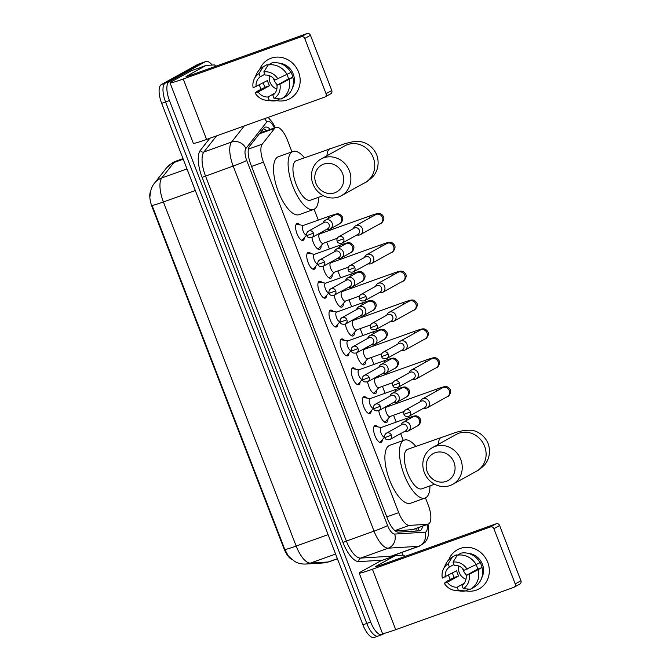 <?xml version="1.0" encoding="UTF-8"?>
<svg xmlns="http://www.w3.org/2000/svg" width="671" height="671" viewBox="0 0 671 671"><rect width="100%" height="100%" fill="white"/><g stroke="black" fill="none" stroke-linecap="round" stroke-linejoin="round"><path stroke-width="1.01" d="M304.441 237.576A8.949 3.456 -109.7 0 1 303.25 240.319A8.949 3.456 -109.7 0 1 303.049 240.411A8.949 3.456 -109.7 0 1 296.876 233.416A8.949 3.456 -109.7 0 1 296.817 223.653A8.949 3.456 -109.7 0 1 297.01 223.56A8.949 3.456 -109.7 0 1 299.887 224.86M315.58 266.437A8.949 3.456 -109.7 0 1 314.389 269.18A8.949 3.456 -109.7 0 1 314.187 269.272A8.949 3.456 -109.7 0 1 308.014 262.277A8.949 3.456 -109.7 0 1 307.955 252.506A8.949 3.456 -109.7 0 1 308.148 252.422A8.949 3.456 -109.7 0 1 311.025 253.722M326.718 295.299A8.949 3.456 -109.7 0 1 325.519 298.041A8.949 3.456 -109.7 0 1 325.326 298.134A8.949 3.456 -109.7 0 1 319.153 291.139A8.949 3.456 -109.7 0 1 319.086 281.367A8.949 3.456 -109.7 0 1 319.287 281.283A8.949 3.456 -109.7 0 1 322.164 282.583M337.857 324.16A8.949 3.456 -109.7 0 1 336.657 326.903A8.949 3.456 -109.7 0 1 336.456 326.995A8.949 3.456 -109.7 0 1 330.283 320A8.949 3.456 -109.7 0 1 330.224 310.228A8.949 3.456 -109.7 0 1 330.426 310.145A8.949 3.456 -109.7 0 1 333.302 311.445M348.987 353.021A8.949 3.456 -109.7 0 1 347.796 355.764A8.949 3.456 -109.7 0 1 347.595 355.856A8.949 3.456 -109.7 0 1 341.422 348.861A8.949 3.456 -109.7 0 1 341.363 339.09A8.949 3.456 -109.7 0 1 341.564 339.006A8.949 3.456 -109.7 0 1 344.433 340.306M360.126 381.883A8.949 3.456 -109.7 0 1 358.935 384.626A8.949 3.456 -109.7 0 1 358.733 384.718A8.949 3.456 -109.7 0 1 352.56 377.723A8.949 3.456 -109.7 0 1 352.501 367.951A8.949 3.456 -109.7 0 1 352.694 367.867A8.949 3.456 -109.7 0 1 355.571 369.167M371.264 410.744A8.949 3.456 -109.7 0 1 370.065 413.487A8.949 3.456 -109.7 0 1 369.872 413.579A8.949 3.456 -109.7 0 1 363.699 406.584A8.949 3.456 -109.7 0 1 363.632 396.813A8.949 3.456 -109.7 0 1 363.833 396.729A8.949 3.456 -109.7 0 1 366.71 398.029M382.403 439.606A8.949 3.456 -109.7 0 1 381.203 442.348A8.949 3.456 -109.7 0 1 381.011 442.441A8.949 3.456 -109.7 0 1 374.837 435.445A8.949 3.456 -109.7 0 1 374.77 425.674A8.949 3.456 -109.7 0 1 374.972 425.59A8.949 3.456 -109.7 0 1 377.848 426.89M321.166 245.653A9.52 3.674 -109.7 0 1 319.866 249.276A9.52 3.674 -109.7 0 1 319.656 249.369A9.52 3.674 -109.7 0 1 311.923 237.526M332.304 274.514A9.52 3.674 -109.7 0 1 331.004 278.138A9.52 3.674 -109.7 0 1 330.795 278.23A9.52 3.674 -109.7 0 1 323.053 266.387M343.443 303.376A9.52 3.674 -109.7 0 1 342.143 306.999A9.52 3.674 -109.7 0 1 341.933 307.092A9.52 3.674 -109.7 0 1 334.192 295.248M354.573 332.237A9.52 3.674 -109.7 0 1 353.281 335.861A9.52 3.674 -109.7 0 1 353.063 335.953A9.52 3.674 -109.7 0 1 345.33 324.11M365.712 361.099A9.52 3.674 -109.7 0 1 364.412 364.722A9.52 3.674 -109.7 0 1 364.202 364.814A9.52 3.674 -109.7 0 1 356.469 352.971M376.85 389.96A9.52 3.674 -109.7 0 1 375.55 393.583A9.52 3.674 -109.7 0 1 375.341 393.676A9.52 3.674 -109.7 0 1 367.607 381.833M387.989 418.821A9.52 3.674 -109.7 0 1 386.689 422.445A9.52 3.674 -109.7 0 1 386.479 422.537A9.52 3.674 -109.7 0 1 378.738 410.694M395.294 530.946L412.883 529.595M291.944 151.864L287.364 139.996A16.783 6.475 70.3 0 0 275.974 127.373A16.783 6.475 70.3 0 0 274.699 128.329L262.26 144.131A16.783 6.475 70.3 0 0 263.468 162.147L398.708 512.627A16.783 6.475 70.3 0 0 409.377 525.393L427.494 524.286A16.783 6.475 70.3 0 0 428.207 524.143A16.783 6.475 70.3 0 0 428.576 523.976A16.783 6.475 70.3 0 0 428.274 505.171L425.456 497.882M150.606 191.352A15.106 5.829 70.3 0 0 152.099 206.911L283.833 548.308A15.106 5.829 70.3 0 0 291.575 559.329M403.313 440.478L400.654 433.592M396.234 422.134L393.567 415.232M389.943 405.838L389.515 404.73M385.095 393.273L382.436 386.37M378.805 376.976L378.377 375.869M373.957 364.412L371.298 357.509M367.674 348.115L367.247 347.008M362.818 335.55L360.159 328.647M356.536 319.253L356.108 318.146M351.688 306.689L349.021 299.786M345.397 290.392L344.969 289.285M340.549 277.828L337.89 270.925M334.259 261.531L333.831 260.423M329.411 248.966L326.752 242.063M323.128 232.669L322.701 231.562M318.272 220.105L314.095 209.268M384.718 633.231L382.436 634.498A16.783 6.475 -109.7 0 1 382.059 634.665A16.783 6.475 -109.7 0 1 370.669 622.042L169.453 100.558A16.783 6.475 -109.7 0 1 169.151 81.753L205.427 61.673L201.543 63.066A16.783 6.475 -109.7 0 1 201.912 62.898A16.783 6.475 -109.7 0 0 201.543 63.066L165.259 83.145L201.543 63.066L197.66 64.458A16.783 6.475 -109.7 0 1 198.029 64.29L205.804 61.506A16.783 6.475 -109.7 0 1 212.162 65.045M169.453 100.558L165.561 101.95A16.783 6.475 -109.7 0 1 165.259 83.145A16.783 6.475 -109.7 0 0 165.561 101.95L366.785 623.434L165.561 101.95L161.677 103.342A16.783 6.475 -109.7 0 1 161.376 84.538L197.66 64.458M378.545 635.89A16.783 6.475 -109.7 0 1 378.176 636.058A16.783 6.475 -109.7 0 1 366.785 623.434A16.783 6.475 -109.7 0 0 378.176 636.058L374.292 637.45A16.783 6.475 -109.7 0 1 362.902 624.827L161.677 103.342M150.069 196.217C150.262 190.832 151.738 186.479 154.498 183.158A19.576 17.555 38.2 0 1 161.786 177.949A22.369 8.631 70.3 0 0 163.397 201.963A19.576 1.132 -21.1 0 1 152.049 205.393L284.823 549.482L288.505 556.234L294.678 561.459C298.109 563.372 301.824 564.236 305.825 564.026A19.576 17.949 86.5 0 0 310.396 563.086L328.06 562.004A22.369 8.631 70.3 0 0 329.008 561.812L337.421 558.8M270.304 129.402A16.783 6.475 70.3 0 0 265.129 127.171A16.783 6.475 70.3 0 0 263.854 128.127L249.545 146.303A16.783 6.475 70.3 0 0 250.753 164.32L387.754 519.379A16.783 6.475 70.3 0 0 398.431 532.145L419.258 530.87A16.783 6.475 70.3 0 0 419.971 530.727A16.783 6.475 70.3 0 0 420.348 530.56A16.783 6.475 70.3 0 0 422.512 526.181M418.62 527.574A16.783 6.475 -109.7 0 1 417.496 530.979M401.778 552.493L402.81 555.185M263.426 128.673A16.783 6.475 -109.7 0 1 266.421 130.795M487.742 562.315A22.369 20.6 61 0 1 465.749 590.841A22.369 20.6 61 0 0 479.144 588.853L479.144 588.853A22.369 20.6 61 0 0 487.742 562.315A22.369 20.6 61 0 0 468.115 547.343A22.369 20.6 61 0 0 448.731 559.832A22.369 20.6 61 0 1 457.471 549.7A22.369 20.6 61 0 1 487.742 562.315M450.316 579.299A22.369 20.6 61 0 1 448.874 576.238A22.369 20.6 61 0 1 448.513 575.232A22.369 20.6 61 0 0 448.874 576.238A22.369 20.6 61 0 0 450.316 579.299M380.591 560.914L360.621 571.969A22.369 1.3 -21.1 0 0 359.178 573.059A22.369 1.3 -21.1 0 0 372.413 569.234L490.459 526.945L496.188 523.774L378.142 566.064L375.198 566.743L395.16 555.689L380.591 560.914A2.793 1.082 -109.7 0 1 380.65 560.889A2.793 1.082 -109.7 0 1 380.717 560.864M359.178 573.059L382.495 633.491A22.369 1.3 -21.1 0 0 395.731 629.666L513.776 587.377A2.793 2.575 -119 0 0 515.202 583.904L520.931 580.734A2.793 2.575 61 0 1 519.857 584.047L514.129 587.217M496.188 523.774A2.793 2.575 61 0 1 499.618 525.51L493.89 528.681L515.202 583.904M493.89 528.681A2.793 2.575 -119 0 0 490.459 526.945M499.618 525.51L520.931 580.734M404.798 556.511A2.793 1.082 70.3 0 0 403.363 555.152L395.345 555.638A2.793 1.082 70.3 0 0 395.227 555.663A2.793 1.082 70.3 0 0 395.16 555.689M466.605 575.215A13.982 12.875 61 0 1 463.04 569.822A13.982 12.875 61 0 1 462.587 568.471M476.142 564.865A11.189 10.3 -119 0 1 476.88 566.425A11.189 10.3 -119 0 1 477.576 569.142L466.119 575.483A11.189 10.3 61 0 1 462.025 585.473L463.258 588.677A14.544 13.386 61 0 0 469.104 574.418L482.046 567.54A16.221 14.938 61 0 0 481.25 564.865A16.221 14.938 61 0 0 480.033 562.332L479.924 562.39M464.215 583.309L457.169 587.209A11.189 10.3 61 0 1 447.305 582.227L458.763 575.886A11.189 10.3 -119 0 1 457.446 573.386A11.189 10.3 -119 0 1 456.75 570.677L442.306 578.083A14.544 13.386 61 0 1 443.372 569.201A14.544 13.386 61 0 1 448.144 563.833L449.385 567.037L453.94 564.512M465.993 579.283A11.189 10.3 61 0 1 459.165 572.438A11.189 10.3 61 0 1 458.595 565.93M468.283 553.382A16.221 14.938 61 0 1 482.399 564.227A16.221 14.938 61 0 1 481.761 577.739M457.169 587.209L458.402 590.413A14.544 13.386 61 0 1 455.139 590.446A14.544 13.386 61 0 1 444.311 583.3L446.592 581.363L454.292 577.488A16.221 14.938 61 0 1 453.076 574.955A16.221 14.938 61 0 1 452.464 573.051M456.75 556.1L456.263 554.842L452.447 556.955L448.144 563.833M461.128 553.105A18.461 16.993 61 0 1 480.092 562.684L464.106 570.275A11.189 10.3 61 0 0 454.242 565.292L453 562.088L457.303 555.219L461.128 553.105M458.402 590.413L465.565 590.941L468.903 589.096M465.565 590.941A18.461 16.993 61 0 1 460.709 591.092L455.139 590.446M443.372 569.201L445.787 564.126A18.461 16.993 61 0 1 452.447 556.955M457.303 555.219A18.461 16.993 61 0 1 476.276 564.797M453 562.088A14.544 13.386 61 0 1 467.091 569.209M444.311 583.3L447.305 582.227M445.292 577.018A11.189 10.3 61 0 1 449.385 567.037M482.105 567.892A18.461 16.993 61 0 1 474.238 587.091L470.421 589.205L463.258 588.677M478.28 570.006A18.461 16.993 61 0 1 470.421 589.205M466.119 575.483L469.104 574.418M477.576 569.142L482.046 567.54M454.292 577.488L458.763 575.886M453.982 462.277A15.383 14.166 -119 0 0 435.093 452.74A15.383 14.166 -119 0 0 427.268 471.847A15.383 14.166 -119 0 0 446.148 481.392A15.383 14.166 -119 0 0 453.982 462.277M424.315 472.535A20.977 19.316 61 0 1 432.376 447.658A20.977 19.316 61 0 1 460.751 459.484A20.977 19.316 61 0 1 452.69 484.353A20.977 19.316 61 0 1 424.315 472.535M456.355 434.38L456.246 434.439A20.977 19.316 -119 0 1 484.621 446.265A20.977 19.316 -119 0 1 476.561 471.143C477.903 470.782 480.461 468.811 484.244 465.229C487.465 462.017 491.667 453.764 488.136 443.598C483.917 433.701 475.269 430.405 470.723 430.186L464.181 430.354L456.565 432.183L407.632 449.327A20.977 8.094 70.3 0 0 407.171 449.536A20.977 8.094 70.3 0 0 407.314 472.418A20.977 8.094 70.3 0 0 421.782 488.815L434.59 484.227M429.96 485.888A30.765 11.868 -109.7 0 1 425.766 497.723A30.765 11.868 -109.7 0 1 425.087 498.033A30.765 11.868 -109.7 0 1 403.867 473.986A30.765 11.868 -109.7 0 1 403.657 440.419A30.765 11.868 -109.7 0 1 404.336 440.109A30.765 11.868 -109.7 0 1 415.81 446.4M425.087 498.033L410.509 503.25A30.765 11.868 -109.7 0 1 389.289 479.203A30.765 11.868 -109.7 0 1 389.079 445.636A30.765 11.868 -109.7 0 1 389.759 445.334L404.336 440.109M342.613 173.663A15.383 14.166 -119 0 0 323.732 164.127A15.383 14.166 -119 0 0 315.898 183.233A15.383 14.166 -119 0 0 334.787 192.778A15.383 14.166 -119 0 0 342.613 173.663M312.946 183.921A20.977 19.316 61 0 1 321.006 159.044A20.977 19.316 61 0 1 349.381 170.87A20.977 19.316 61 0 1 341.329 195.747A20.977 19.316 61 0 1 312.946 183.921M344.986 145.766L344.877 145.825A20.977 19.316 -119 0 1 373.252 157.651A20.977 19.316 -119 0 1 365.192 182.529C366.534 182.168 369.092 180.197 372.875 176.616C376.104 173.403 380.298 165.15 376.767 154.984C372.556 145.087 363.9 141.791 359.354 141.581L352.812 141.74L345.196 143.569L296.272 160.713A20.977 8.094 70.3 0 0 295.802 160.923A20.977 8.094 70.3 0 0 295.945 183.804A20.977 8.094 70.3 0 0 310.413 200.201L323.221 195.613M318.591 197.274A30.765 11.868 -109.7 0 1 314.397 209.109A30.765 11.868 -109.7 0 1 313.718 209.419A30.765 11.868 -109.7 0 1 292.497 185.372A30.765 11.868 -109.7 0 1 292.288 151.805A30.765 11.868 -109.7 0 1 292.967 151.495A30.765 11.868 -109.7 0 1 304.441 157.786M313.718 209.419L299.14 214.645A30.765 11.868 -109.7 0 1 277.928 190.589A30.765 11.868 -109.7 0 1 277.71 157.022A30.765 11.868 -109.7 0 1 278.398 156.72L292.967 151.495M384.114 421.799A8.387 3.238 70.3 0 0 385.129 421.824A8.387 3.238 70.3 0 0 385.313 421.74A8.387 3.238 70.3 0 0 385.699 421.422L390.019 416.506M386.546 407.071A5.032 1.946 70.3 0 0 386.429 407.096A5.032 1.946 70.3 0 0 386.311 407.146A5.032 1.946 70.3 0 0 386.353 412.64A5.032 1.946 70.3 0 0 389.826 416.574A5.032 1.946 70.3 0 0 389.935 416.523M423.703 408.144L424.382 408.253A5.032 4.638 -119 0 0 429.172 401.812A5.032 4.638 -119 0 0 420.44 401.141L420.18 401.778M410.509 411.91A3.632 3.347 -119 0 1 409.109 416.221L424.659 407.616A3.632 3.347 -119 0 0 421.589 401.048A3.632 3.347 -119 0 0 421.136 401.25L405.586 409.855C403.934 410.962 403.388 412.455 403.959 414.351L410.509 411.91A3.632 3.347 -119 0 0 405.586 409.855M372.975 392.938A8.387 3.238 70.3 0 0 373.99 392.963A8.387 3.238 70.3 0 0 374.175 392.879A8.387 3.238 70.3 0 0 374.561 392.56L378.88 387.645M375.408 378.209A5.032 1.946 70.3 0 0 375.29 378.234A5.032 1.946 70.3 0 0 375.181 378.285A5.032 1.946 70.3 0 0 375.215 383.778A5.032 1.946 70.3 0 0 378.687 387.712A5.032 1.946 70.3 0 0 378.796 387.662M412.564 379.283L413.244 379.392A5.032 4.638 -119 0 0 418.041 372.95A5.032 4.638 -119 0 0 409.31 372.279L409.042 372.917M399.371 383.049A3.632 3.347 -119 0 1 397.97 387.36L413.521 378.754A3.632 3.347 -119 0 0 410.451 372.187A3.632 3.347 -119 0 0 409.998 372.388L394.456 380.994C392.795 382.101 392.25 383.594 392.82 385.49L399.371 383.049A3.632 3.347 -119 0 0 394.456 380.994M361.837 364.076A8.387 3.238 70.3 0 0 362.852 364.101A8.387 3.238 70.3 0 0 363.036 364.017A8.387 3.238 70.3 0 0 363.43 363.699L367.742 358.784M364.269 349.348A5.032 1.946 70.3 0 0 364.152 349.373A5.032 1.946 70.3 0 0 364.043 349.423A5.032 1.946 70.3 0 0 364.076 354.917A5.032 1.946 70.3 0 0 367.549 358.851A5.032 1.946 70.3 0 0 367.658 358.8M401.426 350.421L402.105 350.53A5.032 4.638 -119 0 0 406.903 344.089A5.032 4.638 -119 0 0 398.171 343.418L397.903 344.055M388.232 354.187A3.632 3.347 -119 0 1 386.84 358.499L402.382 349.893A3.632 3.347 -119 0 0 399.312 343.326A3.632 3.347 -119 0 0 398.859 343.527L383.317 352.132C381.656 353.24 381.12 354.733 381.682 356.628L388.232 354.187A3.632 3.347 -119 0 0 383.317 352.132M350.707 335.215A8.387 3.238 70.3 0 0 351.713 335.24A8.387 3.238 70.3 0 0 351.898 335.156A8.387 3.238 70.3 0 0 352.292 334.837L356.603 329.922M353.139 320.486A5.032 1.946 70.3 0 0 353.013 320.512A5.032 1.946 70.3 0 0 352.904 320.562A5.032 1.946 70.3 0 0 352.938 326.056A5.032 1.946 70.3 0 0 356.41 329.989A5.032 1.946 70.3 0 0 356.527 329.939M390.287 321.56L390.967 321.669A5.032 4.638 -119 0 0 395.764 315.227A5.032 4.638 -119 0 0 387.033 314.556L386.764 315.194M377.094 325.326A3.632 3.347 -119 0 1 375.701 329.637L391.243 321.032A3.632 3.347 -119 0 0 388.173 314.464A3.632 3.347 -119 0 0 387.721 314.665L372.179 323.271C370.526 324.378 369.981 325.871 370.551 327.767L377.094 325.326A3.632 3.347 -119 0 0 372.179 323.271M339.568 306.353A8.387 3.238 70.3 0 0 340.574 306.379A8.387 3.238 70.3 0 0 340.767 306.295A8.387 3.238 70.3 0 0 341.153 305.976L345.473 301.061M342 291.625A5.032 1.946 70.3 0 0 341.883 291.65A5.032 1.946 70.3 0 0 341.765 291.7A5.032 1.946 70.3 0 0 341.807 297.194A5.032 1.946 70.3 0 0 345.28 301.128A5.032 1.946 70.3 0 0 345.389 301.078M379.149 292.699L379.836 292.808A5.032 4.638 -119 0 0 384.626 286.366A5.032 4.638 -119 0 0 375.894 285.695L375.634 286.332M365.963 296.465A3.632 3.347 -119 0 1 364.563 300.776L380.105 292.17A3.632 3.347 -119 0 0 377.043 285.603A3.632 3.347 -119 0 0 376.59 285.804L361.04 294.41C359.388 295.517 358.842 297.01 359.413 298.905L365.963 296.465A3.632 3.347 -119 0 0 361.04 294.41M328.429 277.492A8.387 3.238 70.3 0 0 329.444 277.517A8.387 3.238 70.3 0 0 329.629 277.433A8.387 3.238 70.3 0 0 330.015 277.115L334.334 272.2M330.862 262.764A5.032 1.946 70.3 0 0 330.744 262.789A5.032 1.946 70.3 0 0 330.635 262.839A5.032 1.946 70.3 0 0 330.669 268.333A5.032 1.946 70.3 0 0 334.141 272.267A5.032 1.946 70.3 0 0 334.25 272.216M368.018 263.837L368.698 263.946A5.032 4.638 -119 0 0 373.495 257.505A5.032 4.638 -119 0 0 364.756 256.834L364.496 257.471M354.825 267.603A3.632 3.347 -119 0 1 353.424 271.914L368.975 263.309A3.632 3.347 -119 0 0 365.905 256.741A3.632 3.347 -119 0 0 365.452 256.943L349.91 265.548C348.249 266.655 347.704 268.148 348.274 270.044L354.825 267.603A3.632 3.347 -119 0 0 349.91 265.548M317.291 248.631A8.387 3.238 70.3 0 0 318.306 248.656A8.387 3.238 70.3 0 0 318.49 248.572A8.387 3.238 70.3 0 0 318.876 248.253L323.196 243.338M319.723 233.902A5.032 1.946 70.3 0 0 319.606 233.927A5.032 1.946 70.3 0 0 319.497 233.978A5.032 1.946 70.3 0 0 319.53 239.472A5.032 1.946 70.3 0 0 323.003 243.405A5.032 1.946 70.3 0 0 323.112 243.355M356.88 234.976L357.559 235.085A5.032 4.638 -119 0 0 362.357 228.643A5.032 4.638 -119 0 0 353.625 227.972L353.357 228.61M343.686 238.742A3.632 3.347 -119 0 1 342.294 243.053L357.836 234.447A3.632 3.347 -119 0 0 354.766 227.88A3.632 3.347 -119 0 0 354.313 228.081L338.771 236.687C337.11 237.794 336.574 239.287 337.136 241.183L343.686 238.742A3.632 3.347 -119 0 0 338.771 236.687M379.669 442.306A8.387 3.238 70.3 0 0 379.845 442.256A8.387 3.238 70.3 0 0 380.029 442.172A8.387 3.238 70.3 0 0 380.423 441.853L384.676 437.014M381.346 427.461L374.888 426.412A8.387 3.238 70.3 0 0 374.192 426.462A8.387 3.238 70.3 0 0 374.015 426.538M381.271 427.502A5.032 1.946 70.3 0 0 381.145 427.536A5.032 1.946 70.3 0 0 381.036 427.586A5.032 1.946 70.3 0 0 381.069 433.08A5.032 1.946 70.3 0 0 384.542 437.014A5.032 1.946 70.3 0 0 384.659 436.964M404.588 431.411L405.267 431.528A5.032 4.638 -119 0 0 410.065 425.079A5.032 4.638 -119 0 0 401.333 424.416L401.065 425.053M391.394 435.177A3.632 3.347 -119 0 1 390.002 439.488L405.544 430.883A3.632 3.347 -119 0 0 402.474 424.315A3.632 3.347 -119 0 0 402.021 424.525L386.479 433.13C384.827 434.229 384.282 435.731 384.852 437.618L391.394 435.177A3.632 3.347 -119 0 0 386.479 433.13M368.706 413.395L368.547 413.453A8.387 3.238 70.3 0 0 368.706 413.395A8.387 3.238 70.3 0 0 368.899 413.311A8.387 3.238 70.3 0 0 369.285 412.992L373.537 408.153M370.207 398.599L363.749 397.551A8.387 3.238 70.3 0 0 363.053 397.601A8.387 3.238 70.3 0 0 362.885 397.677M370.132 398.641A5.032 1.946 70.3 0 0 370.015 398.675A5.032 1.946 70.3 0 0 369.897 398.725A5.032 1.946 70.3 0 0 369.939 404.219A5.032 1.946 70.3 0 0 373.411 408.153A5.032 1.946 70.3 0 0 373.521 408.102L373.411 408.153M393.449 402.55L394.137 402.667A5.032 4.638 -119 0 0 398.926 396.217A5.032 4.638 -119 0 0 390.195 395.555L389.935 396.192M380.264 406.316A3.632 3.347 -119 0 1 378.863 410.627L394.405 402.021A3.632 3.347 -119 0 0 391.344 395.454A3.632 3.347 -119 0 0 390.891 395.664L375.341 404.269C373.688 405.368 373.143 406.869 373.713 408.756L380.264 406.316A3.632 3.347 -119 0 0 375.341 404.269M357.4 384.584A8.387 3.238 70.3 0 0 357.576 384.533A8.387 3.238 70.3 0 0 357.76 384.449A8.387 3.238 70.3 0 0 358.146 384.131L362.399 379.291M359.069 369.738L352.611 368.689A8.387 3.238 70.3 0 0 351.914 368.74A8.387 3.238 70.3 0 0 351.747 368.815M358.993 369.78A5.032 1.946 70.3 0 0 358.876 369.813A5.032 1.946 70.3 0 0 358.767 369.864A5.032 1.946 70.3 0 0 358.8 375.357A5.032 1.946 70.3 0 0 362.273 379.291A5.032 1.946 70.3 0 0 362.382 379.241L362.273 379.291M382.319 373.688L382.998 373.806A5.032 4.638 -119 0 0 387.796 367.356A5.032 4.638 -119 0 0 379.056 366.693L378.796 367.331M369.125 377.454A3.632 3.347 -119 0 1 367.725 381.765L383.275 373.16A3.632 3.347 -119 0 0 380.205 366.592A3.632 3.347 -119 0 0 379.752 366.802L364.202 375.408C362.55 376.506 362.005 378.008 362.575 379.895L369.125 377.454A3.632 3.347 -119 0 0 364.202 375.408M346.437 355.672L346.278 355.731A8.387 3.238 70.3 0 0 346.437 355.672A8.387 3.238 70.3 0 0 346.622 355.588A8.387 3.238 70.3 0 0 347.008 355.269L351.26 350.43M347.93 340.876L341.48 339.828A8.387 3.238 70.3 0 0 340.776 339.878A8.387 3.238 70.3 0 0 340.608 339.954L340.776 339.878M347.855 340.918A5.032 1.946 70.3 0 0 347.737 340.952A5.032 1.946 70.3 0 0 347.628 341.002A5.032 1.946 70.3 0 0 347.662 346.496A5.032 1.946 70.3 0 0 351.134 350.43A5.032 1.946 70.3 0 0 351.243 350.379M371.18 344.827L371.86 344.944A5.032 4.638 -119 0 0 376.657 338.494A5.032 4.638 -119 0 0 367.926 337.832L367.658 338.469M357.987 348.593A3.632 3.347 -119 0 1 356.595 352.904L372.137 344.298A3.632 3.347 -119 0 0 369.067 337.731A3.632 3.347 -119 0 0 368.614 337.941L353.072 346.546C351.411 347.645 350.874 349.146 351.436 351.034L357.987 348.593A3.632 3.347 -119 0 0 353.072 346.546M335.299 326.811L335.139 326.869A8.387 3.238 70.3 0 0 335.299 326.811A8.387 3.238 70.3 0 0 335.483 326.727A8.387 3.238 70.3 0 0 335.877 326.408L340.13 321.568M336.792 312.015L330.342 310.967A8.387 3.238 70.3 0 0 329.637 311.017A8.387 3.238 70.3 0 0 329.469 311.092L329.637 311.017M336.716 312.057A5.032 1.946 70.3 0 0 336.599 312.09A5.032 1.946 70.3 0 0 336.49 312.141A5.032 1.946 70.3 0 0 336.523 317.635A5.032 1.946 70.3 0 0 339.996 321.568A5.032 1.946 70.3 0 0 340.105 321.518L339.996 321.568M360.042 315.966L360.721 316.083A5.032 4.638 -119 0 0 365.519 309.633A5.032 4.638 -119 0 0 356.787 308.97L356.519 309.608M346.848 319.731A3.632 3.347 -119 0 1 345.456 324.043L360.998 315.437A3.632 3.347 -119 0 0 357.928 308.87A3.632 3.347 -119 0 0 357.475 309.079L341.933 317.685C340.281 318.784 339.736 320.285 340.298 322.172L346.848 319.731A3.632 3.347 -119 0 0 341.933 317.685M323.984 297.999A8.387 3.238 70.3 0 0 324.16 297.949A8.387 3.238 70.3 0 0 324.353 297.865A8.387 3.238 70.3 0 0 324.739 297.547L328.991 292.707M325.661 283.162L319.203 282.105A8.387 3.238 70.3 0 0 318.507 282.155A8.387 3.238 70.3 0 0 318.339 282.231M325.586 283.196A5.032 1.946 70.3 0 0 325.469 283.229A5.032 1.946 70.3 0 0 325.351 283.279A5.032 1.946 70.3 0 0 325.385 288.773A5.032 1.946 70.3 0 0 328.857 292.707A5.032 1.946 70.3 0 0 328.975 292.657M348.903 287.104L349.591 287.222A5.032 4.638 -119 0 0 354.38 280.772A5.032 4.638 -119 0 0 345.649 280.109L345.389 280.746M335.718 290.87A3.632 3.347 -119 0 1 334.317 295.181L349.859 286.576A3.632 3.347 -119 0 0 346.798 280.008A3.632 3.347 -119 0 0 346.337 280.218L330.795 288.824C329.142 289.922 328.597 291.424 329.167 293.311L335.718 290.87A3.632 3.347 -119 0 0 330.795 288.824M313.03 269.088L312.871 269.146A8.387 3.238 70.3 0 0 313.03 269.088A8.387 3.238 70.3 0 0 313.214 269.004A8.387 3.238 70.3 0 0 313.6 268.685L317.853 263.846M314.523 254.301L308.064 253.244A8.387 3.238 70.3 0 0 307.368 253.294A8.387 3.238 70.3 0 0 307.201 253.37M314.447 254.334A5.032 1.946 70.3 0 0 314.33 254.368A5.032 1.946 70.3 0 0 314.221 254.418A5.032 1.946 70.3 0 0 314.254 259.912A5.032 1.946 70.3 0 0 317.727 263.846A5.032 1.946 70.3 0 0 317.836 263.795L317.727 263.846M337.773 258.243L338.452 258.36A5.032 4.638 -119 0 0 343.25 251.91A5.032 4.638 -119 0 0 334.51 251.248L334.25 251.885M324.579 262.009A3.632 3.347 -119 0 1 323.179 266.32L338.729 257.714A3.632 3.347 -119 0 0 335.659 251.147A3.632 3.347 -119 0 0 335.206 251.357L319.656 259.962C318.004 261.061 317.458 262.562 318.029 264.449L324.579 262.009A3.632 3.347 -119 0 0 319.656 259.962M301.715 240.277A8.387 3.238 70.3 0 0 301.891 240.226A8.387 3.238 70.3 0 0 302.076 240.143A8.387 3.238 70.3 0 0 302.462 239.824L306.714 234.984M303.384 225.439L296.934 224.382A8.387 3.238 70.3 0 0 296.23 224.433A8.387 3.238 70.3 0 0 296.062 224.508L296.23 224.433M303.309 225.473A5.032 1.946 70.3 0 0 303.191 225.506A5.032 1.946 70.3 0 0 303.082 225.557A5.032 1.946 70.3 0 0 303.116 231.05A5.032 1.946 70.3 0 0 306.588 234.984A5.032 1.946 70.3 0 0 306.697 234.934L306.588 234.984M326.634 229.381L327.314 229.499A5.032 4.638 -119 0 0 332.111 223.049A5.032 4.638 -119 0 0 323.38 222.386L323.112 223.024M313.441 233.147A3.632 3.347 -119 0 1 312.049 237.459L327.591 228.853A3.632 3.347 -119 0 0 324.521 222.286A3.632 3.347 -119 0 0 324.068 222.495L308.526 231.101C306.865 232.2 306.328 233.701 306.89 235.588L313.441 233.147A3.632 3.347 -119 0 0 308.526 231.101M298.578 72.091A22.369 20.6 61 0 1 276.586 100.616A22.369 20.6 61 0 0 289.981 98.62L289.981 98.62A22.369 20.6 61 0 0 298.578 72.091A22.369 20.6 61 0 0 278.951 57.119A22.369 20.6 61 0 0 259.568 69.608A22.369 20.6 61 0 1 268.308 59.476A22.369 20.6 61 0 1 298.578 72.091M261.153 89.075A22.369 20.6 61 0 1 259.711 86.014A22.369 20.6 61 0 1 259.35 85.007A22.369 20.6 61 0 0 259.711 86.014A22.369 20.6 61 0 0 261.153 89.075M191.428 70.69L171.457 81.745A22.369 1.3 -21.1 0 0 170.015 82.835A22.369 1.3 -21.1 0 0 183.25 79.01L301.296 36.72L307.024 33.55L188.979 75.84L186.035 76.519L205.997 65.464L191.428 70.69A2.793 1.082 -109.7 0 1 191.487 70.656A2.793 1.082 -109.7 0 1 191.554 70.64M170.015 82.835L193.332 143.267A22.369 1.3 -21.1 0 0 206.567 139.442L324.613 97.152A2.793 2.575 -119 0 0 326.039 93.68L331.768 90.51A2.793 2.575 61 0 1 330.694 93.823L324.965 96.993M307.024 33.55A2.793 2.575 61 0 1 310.463 35.286L304.735 38.457L326.039 93.68M304.735 38.457A2.793 2.575 -119 0 0 301.296 36.72M310.463 35.286L331.768 90.51M215.634 66.286A2.793 1.082 70.3 0 0 214.208 64.928L206.182 65.414A2.793 1.082 70.3 0 0 206.064 65.439A2.793 1.082 70.3 0 0 205.997 65.464M277.442 84.991A13.982 12.875 61 0 1 273.877 79.597A13.982 12.875 61 0 1 273.424 78.247M286.978 74.64A11.189 10.3 -119 0 1 287.716 76.2A11.189 10.3 -119 0 1 288.413 78.918L276.955 85.259A11.189 10.3 61 0 1 272.862 95.248L274.103 98.452A14.544 13.386 61 0 0 279.941 84.194L292.883 77.316A16.221 14.938 61 0 0 292.086 74.64A16.221 14.938 61 0 0 290.87 72.107L290.761 72.166M275.051 93.084L268.006 96.985A11.189 10.3 61 0 1 258.142 92.002L269.599 85.662A11.189 10.3 -119 0 1 268.283 83.162A11.189 10.3 -119 0 1 267.586 80.445L253.143 87.859A14.544 13.386 61 0 1 254.217 78.977A14.544 13.386 61 0 1 258.981 73.6L260.222 76.804L264.777 74.288M276.829 89.058A11.189 10.3 61 0 1 270.002 82.214A11.189 10.3 61 0 1 269.432 75.706M279.119 63.158A16.221 14.938 61 0 1 293.235 74.003A16.221 14.938 61 0 1 292.598 87.507M268.006 96.985L269.239 100.189A14.544 13.386 61 0 1 265.976 100.222A14.544 13.386 61 0 1 255.156 93.068L257.429 91.139L265.129 87.264A16.221 14.938 61 0 1 263.913 84.731A16.221 14.938 61 0 1 263.3 82.827M267.586 65.875L267.108 64.617L263.284 66.731L258.981 73.6M271.965 62.881A18.461 16.993 61 0 1 290.929 72.46L274.942 80.05A11.189 10.3 61 0 0 265.079 75.068L263.846 71.864L268.14 64.995L271.965 62.881M269.239 100.189L276.402 100.717L279.74 98.872M276.402 100.717A18.461 16.993 61 0 1 271.545 100.868L265.976 100.222M254.217 78.977L256.624 73.902A18.461 16.993 61 0 1 263.284 66.731M268.14 64.995A18.461 16.993 61 0 1 287.113 74.573M263.846 71.864A14.544 13.386 61 0 1 277.928 78.985M255.156 93.068L258.142 92.002M256.129 86.794A11.189 10.3 61 0 1 260.222 76.804M292.942 77.668A18.461 16.993 61 0 1 285.074 96.867L281.258 98.981L274.103 98.452M289.126 79.782A18.461 16.993 61 0 1 281.258 98.981M276.955 85.259L279.941 84.194M288.413 78.918L292.883 77.316M265.129 87.264L269.599 85.662M411.7 529.947L427.494 524.286M262.118 130.333A16.783 15.047 38.2 0 1 263.502 131.843M283.833 548.308L284.311 548.132M152.099 206.911L152.577 206.743M416.146 528.463A16.783 15.383 86.5 0 1 415.928 531.08M394.858 530.602L409.377 525.393M386.798 516.888L398.708 512.627M251.558 166.408L263.468 162.147M248.413 149.096L262.26 144.131M259.375 133.823L274.699 128.329M329.008 561.812L323.489 562.944A19.576 17.949 86.5 0 0 328.06 562.004L337.37 558.666M154.498 183.158L166.626 167.742L172.673 162.592L175.617 161.266A22.369 8.631 70.3 0 0 175.123 161.485A22.369 8.631 70.3 0 0 173.915 162.541L161.786 177.949L186.983 168.924M195.32 190.53L163.397 201.963L296.171 546.06A19.576 1.132 158.9 0 1 284.823 549.482M328.094 534.619L296.171 546.06A22.369 8.631 70.3 0 0 310.396 563.086L335.592 554.061M166.626 167.742A19.576 17.555 38.2 0 1 173.915 162.541L183.233 159.203M362.902 624.827L370.669 622.042M161.376 84.538L169.151 81.753M274.405 127.935A11.189 4.32 70.3 0 0 267.36 121.476A11.189 4.32 70.3 0 0 266.756 121.996L245.913 148.476A11.189 4.32 70.3 0 0 246.718 160.478L387.586 525.544A11.189 4.32 70.3 0 0 394.699 534.057L425.037 532.195A11.189 4.32 70.3 0 0 425.766 531.994A11.189 4.32 70.3 0 0 426.999 524.571M264.466 118.7A11.189 10.031 38.2 0 1 266.756 121.996M393.642 555.403A25.171 9.713 -109.7 0 1 393.307 556.351M382.671 560.159L358.985 561.61A25.171 9.713 -109.7 0 1 342.973 542.453L202.114 177.396A25.171 9.713 -109.7 0 1 200.302 150.379L209.83 138.276M425.037 532.195A11.189 10.258 86.5 0 1 418.62 546.311L388.283 548.165L360.587 558.087L390.933 556.225A22.369 8.631 70.3 0 0 391.881 556.033L419.568 546.11A22.369 8.631 -109.7 0 1 418.62 546.311L390.933 556.225A2.793 2.567 -93.5 0 0 389.398 557.752M394.699 534.057A11.189 10.258 86.5 0 1 388.283 548.165A22.369 8.631 -109.7 0 1 374.049 531.138L346.362 541.052A22.369 8.631 70.3 0 0 360.587 558.087A2.793 2.567 -93.5 0 0 358.985 561.61M387.586 525.544A11.189 0.646 158.9 0 1 374.049 531.138L233.181 166.072A22.369 8.631 -109.7 0 1 231.579 142.059L203.892 151.981A22.369 8.631 70.3 0 0 205.494 175.995L346.362 541.052L342.973 542.453M245.913 148.476A11.189 10.031 38.2 0 0 231.579 142.059L244.269 125.938M216.582 135.852L203.892 151.981A2.793 2.508 -141.8 0 1 200.302 150.379M246.718 160.478A11.189 0.646 158.9 0 1 233.181 166.072L202.114 177.396M372.413 569.234L395.731 629.666M441.644 437.14A20.977 8.094 70.3 0 0 441.174 437.358A20.977 8.094 70.3 0 0 438.339 444.353M330.275 148.534A20.977 8.094 70.3 0 0 329.813 148.744A20.977 8.094 70.3 0 0 326.978 155.739M386.429 407.096L437.341 388.861A5.032 1.946 70.3 0 0 437.224 388.912A5.032 1.946 70.3 0 0 436.544 391.126M437.341 388.861C444.336 386.412 445.058 386.571 445.619 386.605C447.255 386.454 448.79 387.444 450.224 389.583C451.977 392.007 448.522 397.047 447.372 396.636A5.032 4.638 -119 0 0 449.184 390.379A5.032 4.638 -119 0 0 442.491 387.83L442.575 387.788M375.29 378.234L426.202 360A5.032 1.946 70.3 0 0 426.085 360.05A5.032 1.946 70.3 0 0 425.406 362.265M426.202 360C433.198 357.551 433.919 357.71 434.481 357.744C436.116 357.593 437.651 358.582 439.086 360.721C440.847 363.145 437.383 368.186 436.234 367.775A5.032 4.638 -119 0 0 438.046 361.518A5.032 4.638 -119 0 0 431.352 358.968L431.436 358.926M364.152 349.373L415.064 331.139A5.032 1.946 70.3 0 0 414.955 331.189A5.032 1.946 70.3 0 0 414.275 333.403M415.064 331.139C422.059 328.689 422.78 328.849 423.342 328.882C424.978 328.731 426.513 329.721 427.947 331.86C429.708 334.284 426.244 339.325 425.095 338.914A5.032 4.638 -119 0 0 426.907 332.657A5.032 4.638 -119 0 0 420.222 330.107L420.306 330.065M353.013 320.512L403.925 302.277A5.032 1.946 70.3 0 0 403.816 302.327A5.032 1.946 70.3 0 0 403.137 304.542M403.925 302.277C410.929 299.828 411.642 299.987 412.204 300.021C413.839 299.87 415.383 300.86 416.817 302.998C418.57 305.422 415.114 310.463 413.957 310.052A5.032 4.638 -119 0 0 415.768 303.795A5.032 4.638 -119 0 0 409.084 301.245L409.167 301.204M341.883 291.65L392.787 273.416A5.032 1.946 70.3 0 0 392.678 273.466A5.032 1.946 70.3 0 0 391.998 275.68M392.787 273.416C399.79 270.967 400.503 271.126 401.073 271.168C402.709 271.009 404.244 271.998 405.678 274.137C407.431 276.561 403.976 281.602 402.826 281.191A5.032 4.638 -119 0 0 404.638 274.934A5.032 4.638 -119 0 0 397.945 272.384L398.029 272.342M330.744 262.789L381.656 244.554A5.032 1.946 70.3 0 0 381.539 244.605A5.032 1.946 70.3 0 0 380.86 246.819M381.656 244.554C388.652 242.105 389.373 242.265 389.935 242.306C391.57 242.147 393.105 243.137 394.54 245.276C396.301 247.7 392.837 252.741 391.688 252.33A5.032 4.638 -119 0 0 393.5 246.072A5.032 4.638 -119 0 0 386.806 243.523L386.89 243.481M319.606 233.927L370.518 215.693A5.032 1.946 70.3 0 0 370.409 215.743A5.032 1.946 70.3 0 0 369.721 217.958M370.518 215.693C377.513 213.244 378.234 213.403 378.796 213.445C380.432 213.286 381.967 214.275 383.401 216.414C385.162 218.838 381.698 223.879 380.549 223.468A5.032 4.638 -119 0 0 382.361 217.211A5.032 4.638 -119 0 0 375.676 214.661L375.752 214.619M381.145 427.536L407.381 418.134A5.032 1.946 70.3 0 0 407.272 418.184A5.032 1.946 70.3 0 0 406.592 420.398M407.381 418.134L413.646 416.137C414.661 416.163 416.892 414.418 420.272 418.855C422.025 421.279 418.561 426.32 417.412 425.917A5.032 4.638 -119 0 0 419.224 419.652A5.032 4.638 -119 0 0 412.539 417.102L403.254 422.244M370.015 398.675L396.242 389.272A5.032 1.946 70.3 0 0 396.133 389.323A5.032 1.946 70.3 0 0 395.454 391.537M396.242 389.272L402.508 387.276C403.523 387.301 405.754 385.557 409.134 389.994C410.887 392.418 407.431 397.458 406.274 397.056A5.032 4.638 -119 0 0 408.085 390.79A5.032 4.638 -119 0 0 401.401 388.241L392.116 393.382M358.876 369.813L385.104 360.411A5.032 1.946 70.3 0 0 384.995 360.461A5.032 1.946 70.3 0 0 384.315 362.675M385.104 360.411L391.369 358.423C392.392 358.44 394.615 356.695 397.995 361.132C399.748 363.556 396.293 368.597 395.144 368.194A5.032 4.638 -119 0 0 396.955 361.929A5.032 4.638 -119 0 0 390.262 359.379L380.985 364.521M347.737 340.952L373.973 331.549A5.032 1.946 70.3 0 0 373.856 331.6A5.032 1.946 70.3 0 0 373.177 333.814M373.973 331.549L380.231 329.562C381.254 329.578 383.476 327.834 386.857 332.271C388.618 334.695 385.154 339.736 384.005 339.333A5.032 4.638 -119 0 0 385.817 333.068A5.032 4.638 -119 0 0 379.123 330.518L369.847 335.659M336.599 312.09L362.835 302.688A5.032 1.946 70.3 0 0 362.726 302.738A5.032 1.946 70.3 0 0 362.038 304.953M362.835 302.688L369.1 300.7C370.115 300.717 372.346 298.972 375.718 303.409C377.479 305.833 374.015 310.874 372.866 310.472A5.032 4.638 -119 0 0 374.678 304.206A5.032 4.638 -119 0 0 367.993 301.656L358.708 306.798M325.469 283.229L351.696 273.827A5.032 1.946 70.3 0 0 351.587 273.877A5.032 1.946 70.3 0 0 350.908 276.091M351.696 273.827L357.962 271.839C358.977 271.856 361.208 270.111 364.588 274.548C366.341 276.972 362.885 282.013 361.728 281.61A5.032 4.638 -119 0 0 363.539 275.345A5.032 4.638 -119 0 0 356.855 272.795L347.57 277.937M314.33 254.368L340.558 244.965A5.032 1.946 70.3 0 0 340.449 245.016A5.032 1.946 70.3 0 0 339.769 247.23M340.558 244.965L346.823 242.977C347.846 242.994 350.069 241.25 353.449 245.687C355.202 248.111 351.747 253.152 350.589 252.749A5.032 4.638 -119 0 0 352.401 246.483A5.032 4.638 -119 0 0 345.716 243.934L336.439 249.075M303.191 225.506L329.427 216.104A5.032 1.946 70.3 0 0 329.31 216.154A5.032 1.946 70.3 0 0 328.631 218.369M329.427 216.104L335.685 214.116C336.708 214.133 338.93 212.388 342.311 216.825C344.064 219.249 340.608 224.29 339.459 223.888A5.032 4.638 -119 0 0 341.271 217.622A5.032 4.638 -119 0 0 334.577 215.072L325.301 220.214M183.25 79.01L206.567 139.442M412.455 529.788L428.207 524.143M418.545 528.077L418.595 527.582M260.356 132.967L275.974 127.373M323.489 562.944L305.825 564.026M175.617 161.266L183.007 158.616M419.568 546.11L425.196 542.168L427.209 538.956L428.308 535.592L428.568 527.968L427.922 524.244M382.059 634.665L378.176 636.058M275.261 127.633L272.602 122.634L268.148 117.383M395.227 555.663L380.65 560.889M456.246 434.439L432.376 447.658M476.561 471.143L452.69 484.353M344.877 145.825L321.006 159.044M365.192 182.529L341.329 195.747M409.109 416.221C406.03 416.775 404.311 416.154 403.959 414.351M386.622 407.029L385.657 406.869M442.491 387.83L422.369 398.968M385.129 421.824L384.458 422.059M389.826 416.574L404.068 411.474M447.372 396.636L427.242 407.783M397.97 387.36C394.892 387.913 393.172 387.293 392.82 385.49M375.483 378.167L374.519 378.008M431.352 358.968L411.231 370.107M373.99 392.963L373.328 393.198M378.687 387.712L392.929 382.613M436.234 367.775L416.104 378.922M386.84 358.499C383.753 359.052 382.034 358.431 381.682 356.628M364.345 349.306L363.38 349.146M420.222 330.107L400.092 341.245M362.852 364.101L362.189 364.336M367.549 358.851L381.799 353.751M425.095 338.914L404.965 350.061M375.701 329.637C372.615 330.191 370.904 329.57 370.551 327.767M353.214 320.444L352.241 320.285M409.084 301.245L388.954 312.384M351.713 335.24L351.05 335.475M356.41 329.989L370.66 324.89M413.957 310.052L393.835 321.199M364.563 300.776C361.484 301.329 359.765 300.709 359.413 298.905M342.076 291.583L341.103 291.424M397.945 272.384L377.815 283.523M340.574 306.379L339.912 306.613M345.28 301.128L359.522 296.028M402.826 281.191L382.696 292.338M353.424 271.914C350.346 272.468 348.626 271.847 348.274 270.044M330.937 262.722L329.973 262.562M386.806 243.523L366.685 254.661M329.444 277.517L328.782 277.752M334.141 272.267L348.383 267.167M391.688 252.33L371.558 263.477M342.294 243.053C339.207 243.607 337.488 242.986 337.136 241.183M319.799 233.86L318.834 233.701M375.676 214.661L355.546 225.808M318.306 248.656L317.643 248.891M323.003 243.405L337.245 238.306M380.549 223.468L360.419 234.615M390.002 439.488C386.915 440.05 385.204 439.421 384.852 437.618M417.412 425.917L408.136 431.05M378.863 410.627C375.785 411.189 374.066 410.56 373.713 408.756M406.274 397.056L396.997 402.189M367.725 381.765C364.647 382.327 362.927 381.698 362.575 379.895M395.144 368.194L385.859 373.328M356.595 352.904C353.508 353.466 351.789 352.837 351.436 351.034M384.005 339.333L374.72 344.466M345.456 324.043C342.369 324.605 340.658 323.976 340.298 322.172M372.866 310.472L363.59 315.605M334.317 295.181C331.239 295.743 329.52 295.114 329.167 293.311M361.728 281.61L352.451 286.743M323.179 266.32C320.101 266.882 318.381 266.253 318.029 264.449M350.589 252.749L341.313 257.882M312.049 237.459C308.962 238.02 307.243 237.391 306.89 235.588M339.459 223.888L330.174 229.021M206.064 65.439L191.487 70.656"/></g></svg>
